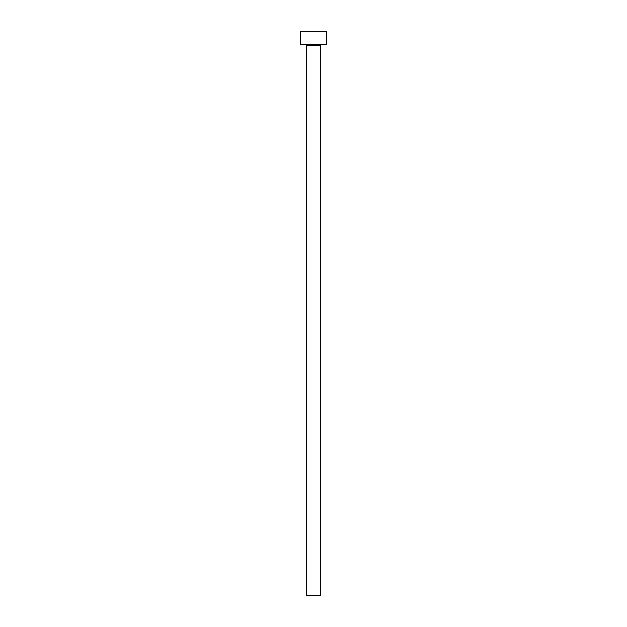 <?xml version="1.0" encoding="UTF-8"?>
<svg xmlns="http://www.w3.org/2000/svg" width="627" height="627" viewBox="0 0 627 627"><rect width="100%" height="100%" fill="white"/><g stroke="black" fill="none" stroke-linecap="round" stroke-linejoin="round"><path stroke-width="0.94" d="M320.554 45.457A0.878 0.878 0 0 1 321.432 44.572A0.878 0.878 0 0 0 320.554 45.457L306.446 45.457L306.446 595.65L320.554 595.65L320.554 45.457L320.554 595.65L306.446 595.65L306.446 45.457A0.878 0.878 0 0 0 305.568 44.572A0.878 0.878 0 0 1 306.446 45.457L320.554 45.457M300.27 31.35L300.27 44.58L326.73 44.58L326.73 31.35L300.27 31.35L300.27 44.58M326.73 31.35L326.73 44.58M326.722 44.58L300.278 44.58M326.722 31.35L300.278 31.35"/></g></svg>
